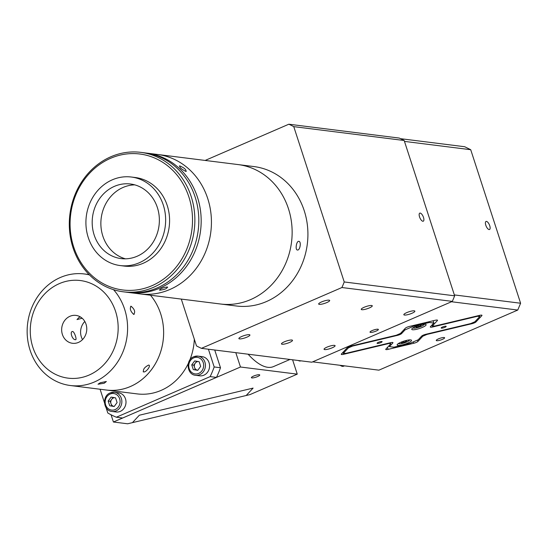 <?xml version="1.0" encoding="UTF-8"?>
<svg xmlns="http://www.w3.org/2000/svg" width="548" height="548" viewBox="0 0 548 548"><rect width="100%" height="100%" fill="white"/><g stroke="black" fill="none" stroke-linecap="round" stroke-linejoin="round"><path stroke-width="0.82" d="M167.215 286.974C167.346 288.501 164.88 289.563 159.831 290.173C159.79 288.933 162.249 287.864 167.215 286.974L167.709 287.241M159.831 290.173L159.352 289.954M145.96 153.022A70.267 62.664 97.2 0 1 147.145 153.159A70.267 62.664 97.2 0 1 197.486 197.301A70.267 62.664 97.2 0 1 129.643 292.605A70.267 62.664 97.2 0 1 128.465 292.44M147.145 153.159L157.399 154.447A70.267 62.664 97.2 0 1 207.74 198.588A70.267 62.664 97.2 0 1 139.898 293.892L236.38 305.996A70.267 62.664 97.2 0 0 304.229 210.699A70.267 62.664 97.2 0 0 253.882 166.558L238.113 164.578A70.267 62.664 97.2 0 1 288.454 208.72A70.267 62.664 97.2 0 1 220.611 304.017A70.267 62.664 97.2 0 0 288.454 208.72A70.267 62.664 97.2 0 0 238.113 164.578L157.399 154.447A70.267 62.664 97.2 0 1 207.74 198.588A70.267 62.664 97.2 0 1 139.898 293.892L129.643 292.605M179.826 165.928C184.45 167.955 186.45 169.777 185.82 171.401C181.367 169.147 179.367 167.318 179.826 165.928L179.306 166.037M186.368 171.264L185.82 171.401M191.177 196.506A70.267 62.664 97.2 0 1 123.334 291.81A70.267 62.664 97.2 0 1 72.994 247.669A70.267 62.664 97.2 0 1 140.836 152.365A70.267 62.664 97.2 0 1 191.177 196.506M140.836 152.365L144.782 152.865A70.267 62.664 97.2 0 1 195.122 197.006A70.267 62.664 97.2 0 1 127.28 292.303L123.334 291.81M73.679 246.929A68.514 61.095 -82.8 0 0 151.995 285.686A68.514 61.095 -82.8 0 0 188.916 197.047A68.514 61.095 -82.8 0 0 110.6 158.297A68.514 61.095 -82.8 0 0 73.679 246.929M125.471 258.827A37.593 33.524 97.2 0 1 102.839 236.072A37.593 33.524 97.2 0 1 134.753 184.861M94.16 234.982A37.593 33.524 97.2 0 1 130.458 183.998A37.593 33.524 97.2 0 1 157.392 207.61A37.593 33.524 97.2 0 1 121.094 258.601A37.593 33.524 97.2 0 1 94.16 234.982M163.304 205.055A44.621 39.792 97.2 0 1 120.218 265.568A44.621 39.792 97.2 0 1 88.255 237.537A44.621 39.792 97.2 0 1 131.335 177.025A44.621 39.792 97.2 0 1 163.304 205.055M131.335 177.025L135.274 177.518A44.621 39.792 97.2 0 1 167.243 205.548A44.621 39.792 97.2 0 1 124.163 266.068L120.218 265.568M324.697 349.59A5.795 1.219 162 0 0 331.095 348.24A5.795 1.219 162 0 0 335.088 345.685A5.795 1.219 162 0 0 334.444 345.37A5.795 1.219 162 0 0 328.047 346.72A5.795 1.219 162 0 0 324.06 349.268A5.795 1.219 162 0 0 324.697 349.59M370.496 332.403A4.391 0.925 162 0 0 375.346 331.382A4.391 0.925 162 0 0 378.367 329.451A4.391 0.925 162 0 0 377.887 329.204A4.391 0.925 162 0 0 373.037 330.232A4.391 0.925 162 0 0 370.016 332.163A4.391 0.925 162 0 0 370.496 332.403M361.885 309.709A5.795 1.219 162 0 0 368.283 308.36A5.795 1.219 162 0 0 372.27 305.811A5.795 1.219 162 0 0 371.633 305.489A5.795 1.219 162 0 0 365.235 306.839A5.795 1.219 162 0 0 361.248 309.394A5.795 1.219 162 0 0 361.885 309.709M239.524 338.897A5.795 1.219 162 0 0 245.922 337.547A5.795 1.219 162 0 0 249.909 334.992A5.795 1.219 162 0 0 249.272 334.677A5.795 1.219 162 0 0 242.874 336.027A5.795 1.219 162 0 0 238.88 338.582A5.795 1.219 162 0 0 239.524 338.897M319.299 304.366A5.795 1.219 162 0 0 325.697 303.017A5.795 1.219 162 0 0 329.684 300.462A5.795 1.219 162 0 0 329.047 300.146A5.795 1.219 162 0 0 322.649 301.496A5.795 1.219 162 0 0 318.662 304.044A5.795 1.219 162 0 0 319.299 304.366M282.11 344.24A5.795 1.219 162 0 0 288.508 342.89A5.795 1.219 162 0 0 292.495 340.342A5.795 1.219 162 0 0 291.858 340.02A5.795 1.219 162 0 0 285.46 341.37A5.795 1.219 162 0 0 281.473 343.925A5.795 1.219 162 0 0 282.11 344.24M404.472 315.052A5.795 1.219 162 0 0 410.87 313.709A5.795 1.219 162 0 0 414.863 311.154A5.795 1.219 162 0 0 414.22 310.832A5.795 1.219 162 0 0 407.822 312.182A5.795 1.219 162 0 0 403.835 314.737A5.795 1.219 162 0 0 404.472 315.052M298.824 241.346C301.544 241.421 300.057 250.621 297.427 250.011C294.975 249.991 296.447 240.784 298.824 241.346L298.866 241.353M422.851 221.255A4.391 1.76 66.6 0 0 423.268 221.2A4.391 1.76 66.6 0 0 423.33 216.946A4.391 1.76 66.6 0 0 420.2 213.09A4.391 1.76 66.6 0 0 419.782 213.138A4.391 1.76 66.6 0 0 419.72 217.398A4.391 1.76 66.6 0 0 422.851 221.255M288.844 124.211L399.259 138.069A121.211 108.1 97.2 0 1 404.177 140.5L293.769 126.643A121.211 108.1 97.2 0 0 288.844 124.211L205.151 160.441M293.769 126.643L344.233 281.96L454.641 295.817L404.177 140.5M454.641 295.817A121.211 108.1 97.2 0 1 452.326 301.386L341.911 287.529A121.211 108.1 97.2 0 0 344.233 281.96M181.285 299.085L196.499 345.911A121.211 108.1 97.2 0 0 201.417 348.343L311.833 362.201L452.326 301.386M201.417 348.343L341.911 287.529M253.594 376.086A4.391 0.925 162 0 0 251.388 377.688A4.391 0.925 162 0 0 257.539 376.579A4.391 0.925 162 0 0 259.738 374.976A4.391 0.925 162 0 0 253.594 376.086M113.415 422.008L127.616 423.789L132.424 422.645L139.336 415.226L253.101 388.094L246.182 395.505L249.977 394.601L297.256 374.14L240.469 367.009L113.415 422.008L111.073 414.781M240.469 367.009L235.804 352.659M297.256 374.14L292.591 359.789M253.101 388.094L139.336 415.226L132.424 422.645L246.182 395.505L253.101 388.094M113.552 289.68A56.218 50.135 97.2 0 1 94.352 382.004A56.218 50.135 97.2 0 1 70.37 385.518L106.408 390.039A56.218 50.135 97.2 0 0 130.39 386.525A56.218 50.135 97.2 0 0 150.467 295.214A56.218 50.135 97.2 0 1 160.68 313.799A56.218 50.135 97.2 0 1 106.408 390.039L137.144 393.896A56.218 50.135 97.2 0 0 188.334 363.399M194.321 339.198A56.218 50.135 97.2 0 1 189.793 360.084M196.383 369.804A6.151 5.48 -82.8 0 0 196.622 370.16M106.079 407.664L107.805 412.993A84.323 75.199 97.2 0 0 116.347 417.22L210.151 376.613A84.323 75.199 97.2 0 0 214.179 366.955L208.418 349.22M100.092 389.251L104.469 402.725M116.347 417.22L122.656 418.014L216.46 377.408L210.151 376.613M214.179 366.955L220.488 367.742L214.727 350.014M220.488 367.742A84.323 75.199 97.2 0 1 216.46 377.408M110.312 392.902A9.665 8.617 97.2 0 1 114.429 392.293L118.574 392.813A9.665 8.617 97.2 0 1 125.958 401.143A9.665 8.617 97.2 0 1 120.286 411.384A9.665 8.617 97.2 0 1 116.162 411.986L112.025 411.473A9.665 8.617 97.2 0 0 116.149 410.863A9.665 8.617 97.2 0 0 121.814 400.622A9.665 8.617 97.2 0 0 114.429 392.293L110.182 392.916C101.77 395.971 103.23 410.918 112.025 411.473M111.758 406.02L110.23 401.307L108.175 401.047L111.107 397.095L115.566 397.855L117.094 402.568L114.169 406.52L109.71 405.767L114.231 406.445A4.391 3.918 97.2 0 1 113.991 406.404A4.391 3.918 97.2 0 1 110.991 403.664A4.391 3.918 97.2 0 1 111.689 399.328A4.391 3.918 97.2 0 1 113.361 397.985A4.391 3.918 97.2 0 1 114.594 397.69M110.23 401.307L113.094 397.43M109.71 405.767L108.175 401.047M193.882 356.727A9.665 8.617 97.2 0 1 197.999 356.118L202.144 356.638A9.665 8.617 97.2 0 1 209.528 364.968A9.665 8.617 97.2 0 1 203.856 375.209A9.665 8.617 97.2 0 1 199.732 375.812L195.595 375.298A9.665 8.617 97.2 0 0 199.719 374.688A9.665 8.617 97.2 0 0 205.384 364.447A9.665 8.617 97.2 0 0 197.999 356.118L193.752 356.741C185.34 359.796 186.799 374.743 195.595 375.298M199.136 361.68L200.664 366.393L197.739 370.345L193.28 369.592L191.745 364.872L194.677 360.92L199.136 361.68M193.28 369.592L195.328 369.845L193.8 365.132L191.745 364.872M193.8 365.132L196.664 361.255M197.807 370.256A4.391 3.918 97.2 0 1 194.355 366.516A4.391 3.918 97.2 0 1 196.931 361.81A4.391 3.918 97.2 0 1 198.164 361.509M70.37 385.518A56.218 50.135 97.2 0 1 27.4 337.061A56.218 50.135 97.2 0 1 60.39 277.48A56.218 50.135 97.2 0 1 84.371 273.966A56.218 50.135 97.2 0 1 89.42 274.897M104.209 383.237L98.017 384.216L100.263 382.744L106.367 381.504L104.209 383.237M148.645 365.064C151.474 365.29 146.09 372.565 143.576 371.921C142.85 369.434 144.542 367.153 148.645 365.064L149.083 365.256M131.061 306.243C134.644 309.216 135.527 311.942 133.712 314.415C130.445 311.305 129.554 308.586 131.061 306.243L130.65 306.298M134.137 314.353L133.712 314.415M80.433 316.963L79.035 317.415L77.008 319.566L82.193 318.258M69.966 316.278A14.056 12.536 97.2 0 1 75.967 315.401A14.056 12.536 97.2 0 1 86.707 327.512A14.056 12.536 97.2 0 1 78.46 342.411A14.056 12.536 97.2 0 1 72.466 343.288A14.056 12.536 97.2 0 1 61.718 331.177A14.056 12.536 97.2 0 1 69.966 316.278M72.699 331.506C74.514 331.848 77.337 340.527 75.357 339.671C72.247 339.89 69.432 331.211 72.699 331.506L72.254 331.574M75.74 339.637L75.357 339.671M59.355 283.617A49.19 43.867 -82.8 0 0 32.846 347.247A49.19 43.867 -82.8 0 0 89.071 375.072A49.19 43.867 -82.8 0 0 115.58 311.435A49.19 43.867 -82.8 0 0 59.355 283.617M82.543 339.575A14.056 12.536 97.2 0 1 84.81 321.484M143.576 371.921L143.158 371.743M289.967 359.461L273.486 366.591A59.732 23.913 -113.4 0 1 267.801 367.311A59.732 23.913 -113.4 0 1 248.121 354.207M351.556 352.412A10.542 4.22 66.6 0 0 351.391 352.042M358.33 350.384L358.454 350.761M475.685 320.923L476.007 321.909A3.514 0.74 -18 0 1 474.376 322.875A3.514 0.74 -18 0 1 471.828 323.717L471.65 323.176M442.407 339.37A4.391 0.925 162 0 0 444.613 337.76A4.391 0.925 162 0 0 438.469 338.87A4.391 0.925 162 0 0 436.263 340.479A4.391 0.925 162 0 0 442.407 339.37M485.802 225.235A4.391 1.76 66.6 0 0 489.515 229.516A4.391 1.76 66.6 0 0 489.741 225.735A4.391 1.76 66.6 0 0 486.028 221.454A4.391 1.76 66.6 0 0 485.802 225.235M417.473 340.089L417.919 341.452A3.514 0.74 -18 0 1 416.288 342.418A3.514 0.74 -18 0 1 413.74 343.26L413.295 341.897M476.007 321.909L481.85 315.648L481.685 315.148M432.201 324.793L432.523 325.786L434.756 326.067L479.616 315.367A3.514 0.74 -18 0 1 481.987 315.326A3.514 0.74 -18 0 1 481.85 315.648M432.523 325.786L437.393 320.566L437.229 320.066M343 352.316L343.644 354.296A3.514 0.74 -18 0 1 341.274 354.337A3.514 0.74 -18 0 1 341.411 354.015L347.254 347.747A3.514 0.74 -18 0 1 351.432 345.939L396.3 335.239L400.478 333.431L405.349 328.211A3.514 0.74 -18 0 1 409.527 326.403L435.16 320.285A3.514 0.74 -18 0 1 437.53 320.244A3.514 0.74 -18 0 1 437.393 320.566M390.375 342.747L390.738 343.877L388.388 343.219M390.738 343.877L385.867 349.097A3.514 0.74 -18 0 0 385.73 349.419A3.514 0.74 -18 0 0 388.1 349.377L413.74 343.26M426.844 334.047L426.961 334.424L422.782 336.232L422.542 335.486M400.574 138.685L464.697 146.734L470.718 149.714L404.472 141.398L454.354 294.92L520.6 303.236L517.757 310.052L451.511 301.743L312.641 361.851L378.894 370.167L517.757 310.052M353.734 351.48A4.391 1.76 -113.4 0 1 353.878 351.857M350.419 352.679A4.391 1.76 -113.4 0 1 350.268 352.309M366.879 348.754L366.756 348.377M470.718 149.714L520.6 303.236M426.961 334.424L471.828 323.717M417.919 341.452L422.782 336.232M343.644 354.296L388.511 343.596M442.948 327.971A2.637 0.555 162 0 0 446.182 326.375A2.637 0.555 162 0 0 444.407 326.403A2.637 0.555 162 0 0 441.174 327.999A2.637 0.555 162 0 0 442.948 327.971M378.853 343.26A2.637 0.555 162 0 0 382.093 341.657A2.637 0.555 162 0 0 380.319 341.692A2.637 0.555 162 0 0 377.079 343.288A2.637 0.555 162 0 0 378.853 343.26M402.232 344.911A7.556 1.589 162 0 0 411.514 340.329A7.556 1.589 162 0 0 406.424 340.418A7.556 1.589 162 0 0 397.142 345A7.556 1.589 162 0 0 402.232 344.911M416.843 329.245A7.556 1.589 162 0 0 426.118 324.663A7.556 1.589 162 0 0 421.028 324.752A7.556 1.589 162 0 0 411.754 329.334A7.556 1.589 162 0 0 416.843 329.245M425.851 334.28L470.711 323.58L474.89 321.772L479.76 316.552L477.527 316.271L432.667 326.971A3.514 0.74 -18 0 1 430.296 327.012A3.514 0.74 -18 0 1 430.433 326.69L433.845 323.039L429.385 322.477L413.356 326.3L404.999 329.917L401.595 333.568A3.514 0.74 -18 0 1 397.416 335.383L352.549 346.083L348.37 347.891L343.5 353.111L345.733 353.392L390.601 342.692A3.514 0.74 -18 0 1 392.964 342.651A3.514 0.74 -18 0 1 392.827 342.973L389.423 346.624L393.882 347.185L409.904 343.363L418.261 339.746L421.672 336.088A3.514 0.74 -18 0 1 425.851 334.28M389.101 345.637L389.423 346.624M343.178 352.117L343.5 353.111M348.37 347.891L348.131 347.144M352.426 345.706L352.549 346.083M404.999 329.917L404.677 328.923M413.117 325.546L413.356 326.3M429.385 322.477L429.139 321.724M433.112 320.772L433.845 323.039M477.527 316.271L477.411 315.895M479.39 315.422L479.76 316.552M351.206 352.494A9.665 3.87 66.6 0 0 351.049 352.124M419.282 325.224L421.179 324.909L421.083 325.615L418.521 326.718L416.062 327.129L416.158 326.423L417.932 325.656M420.871 324.964L421.083 325.615M418.151 325.581L418.521 326.718M406.26 340.623L406.472 341.281L403.91 342.384L401.451 342.788L401.547 342.089L403.328 341.322M403.54 341.246L403.91 342.384M404.677 340.89L406.568 340.575L406.472 341.281M115.155 409.568A8.343 7.439 -82.8 0 0 119.656 398.773A8.343 7.439 -82.8 0 0 110.114 394.053A8.343 7.439 -82.8 0 0 105.62 404.849A8.343 7.439 -82.8 0 0 115.155 409.568M198.725 373.394A8.343 7.439 -82.8 0 0 203.226 362.598A8.343 7.439 -82.8 0 0 193.684 357.878A8.343 7.439 -82.8 0 0 189.19 368.674A8.343 7.439 -82.8 0 0 198.725 373.394M384.401 344.576L384.278 344.199M387.457 347.398L388.1 349.377M392.827 342.973L392.663 342.473M397.416 335.383L397.238 334.835M401.273 332.581L401.595 333.568M432.023 324.991L432.667 326.971M340.897 365.4A9.665 3.87 66.6 0 0 342.788 366.297A9.665 3.87 66.6 0 0 343.712 366.18L344.487 365.845M299.181 360.618A9.665 3.87 66.6 0 0 300.201 360.954A9.665 3.87 66.6 0 0 301.085 360.851M413.11 327.82A5.795 1.219 162 0 0 413.74 328.129A5.795 1.219 162 0 0 420.124 326.786A5.795 1.219 162 0 0 424.131 324.238M398.499 343.486A5.795 1.219 162 0 0 399.136 343.795A5.795 1.219 162 0 0 405.513 342.452A5.795 1.219 162 0 0 409.527 339.904M84.371 273.966L89.084 274.555M442.215 330.376L442.339 330.752M384.175 344.63L384.052 344.254M433.646 332.424L433.769 332.8M343.712 366.18L342.226 366.379L339.863 365.269M301.119 360.837L299.64 361.036L298.078 360.474M412.774 328.04L414.939 328.149L418.98 327.204L422.275 325.882L424.536 324.217M398.163 343.706L400.335 343.815L404.376 342.87L407.671 341.548L409.925 339.883"/></g></svg>
